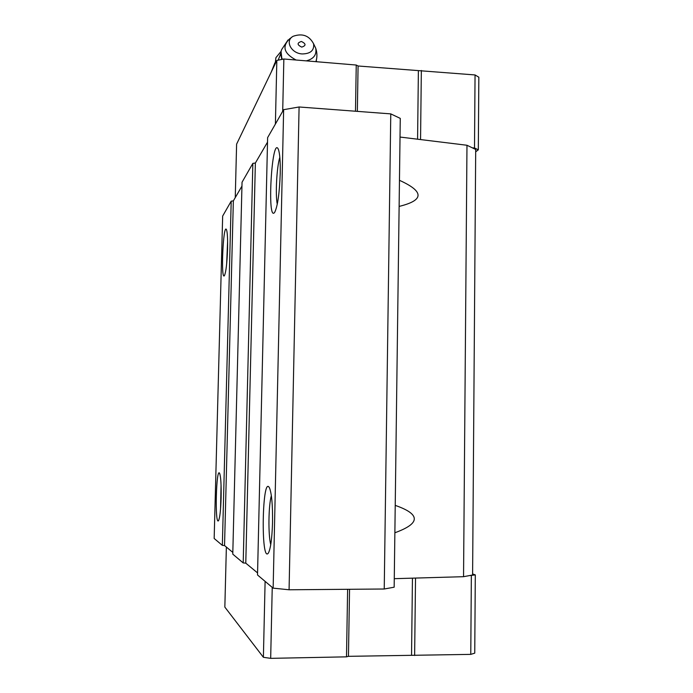 <?xml version="1.0" encoding="UTF-8"?>
<svg xmlns="http://www.w3.org/2000/svg" width="693" height="693" viewBox="0 0 693 693"><rect width="100%" height="100%" fill="white"/><g stroke="black" fill="none" stroke-linecap="round" stroke-linejoin="round"><path stroke-width="1.04" d="M475.684 151.81L478.317 149.827L474.506 147.99L472.331 147.834L475.701 149.454L472.6 575.008L463.548 576.689L394.274 578.681M394.161 587.196L384.234 589.007L289.076 589.778L273.146 588.14L257.519 574.982L267.619 137.621L283.636 109.676L299.09 106.982L390.774 113.886L400.268 118.382L394.161 587.196M257.571 572.92L245.781 563.158L243.2 562.924L232.779 554.149L242.048 182.224L252.85 163.383L255.37 163.02L267.515 142.143M232.822 552.408L224.541 545.547L222.349 545.374L214.163 538.478L222.661 216.06L231.202 201.152L233.35 200.883L241.952 186.088M472.331 147.834L466.978 145.261L400.026 137.049M463.548 576.689L466.978 145.261M399.463 180.319C424.359 191.589 424.246 200.286 399.125 206.41M395.227 505.379C420.764 514.275 420.642 523.406 394.871 532.77M384.234 589.007L390.774 113.886M289.076 589.778L299.09 106.982M273.146 588.14L283.636 109.676M280.232 173.493C279.496 193.243 277.659 206.167 274.723 212.266C266.762 223.839 271.864 134.39 278.378 149.35C279.807 153.344 280.431 161.391 280.232 173.493M272.531 522.418C272.046 538.14 270.703 548.276 268.503 552.841C260.533 565.315 262.153 472.427 269.586 488.141C271.751 493.988 272.73 505.414 272.531 522.418M245.781 563.158L255.37 163.02M243.2 562.924L252.85 163.383M224.541 545.547L233.35 200.883M222.349 545.374L231.202 201.152M221.11 498.042C220.703 510.213 219.863 517.714 218.59 520.538C214.691 526.871 216.138 465.575 219.681 473.492C220.859 477.009 221.336 485.187 221.11 498.042M227.564 248.9C227.044 263.132 226.005 272.02 224.463 275.589C220.582 281.627 223.215 222.055 226.507 229.712C227.417 232.337 227.763 238.739 227.564 248.9M226.646 264.033L227.616 241.32M220.556 508.879L221.058 484.909M270.746 544.707C268.078 534.909 268.468 505.258 271.353 495.677M277.261 204.262C275.242 194.594 276.75 166.753 279.833 157.259M472.609 573.934L475.303 574.904L469.109 575.658M475.303 574.904L474.748 653.152L470.772 654.374L348.458 656.332L346.509 656.843L270.677 658.35L263.392 657.302L224.844 607.103L226.368 547.063M470.772 654.374L471.353 575.64M414.631 655.491L415.523 578.066M411.547 655.084L412.448 578.161M348.458 656.332L349.549 589.284M346.509 656.843L347.617 589.301M270.677 658.35L272.236 587.369M263.392 657.302L265.107 581.366M478.317 149.827L478.837 77.209L475.051 74.948L358.082 65.991L356.245 65.038L283.853 59L276.836 60.43L236.608 144.135L235.256 197.609M475.051 74.948L474.506 147.99M421.344 70.469L420.556 139.562M418.381 71.015L417.584 139.198M358.082 65.991L357.345 111.374M356.245 65.038L355.483 111.227M283.853 59L282.701 111.296M276.836 60.43L275.398 124.038M301.741 47.107C297.02 44.828 296.899 42.94 301.386 41.459C306.098 43.737 306.219 45.617 301.741 47.107M302.174 53.941C291.121 53.404 284.702 40.774 293.087 36.305C302.365 33.056 309.199 35.551 313.6 43.798C314.362 50.424 310.551 53.803 302.174 53.941M278.17 60.161L280.734 53.595M275.138 63.964L275.918 57.666L281.089 51.36M316.277 60.672L316.779 61.746M273.917 66.502L274.74 63.063M296.084 60.022C283.879 53.517 281.756 46.414 289.735 38.73L291.831 37.214M313.894 44.404L315.705 48.198C316.874 54.704 313.73 58.922 306.271 60.871M282.38 59.303C280.674 55.968 280.414 52.746 281.609 49.636L288.037 39.96M316.614 58.818L315.939 61.677C317.316 57.172 317.247 52.685 315.705 48.198L313.6 43.798M281.938 59.39L281.046 51.568M316.389 59.936L315.999 61.686M271.327 71.89L274.281 64.44M280.726 53.768L281.8 59.425"/></g></svg>
